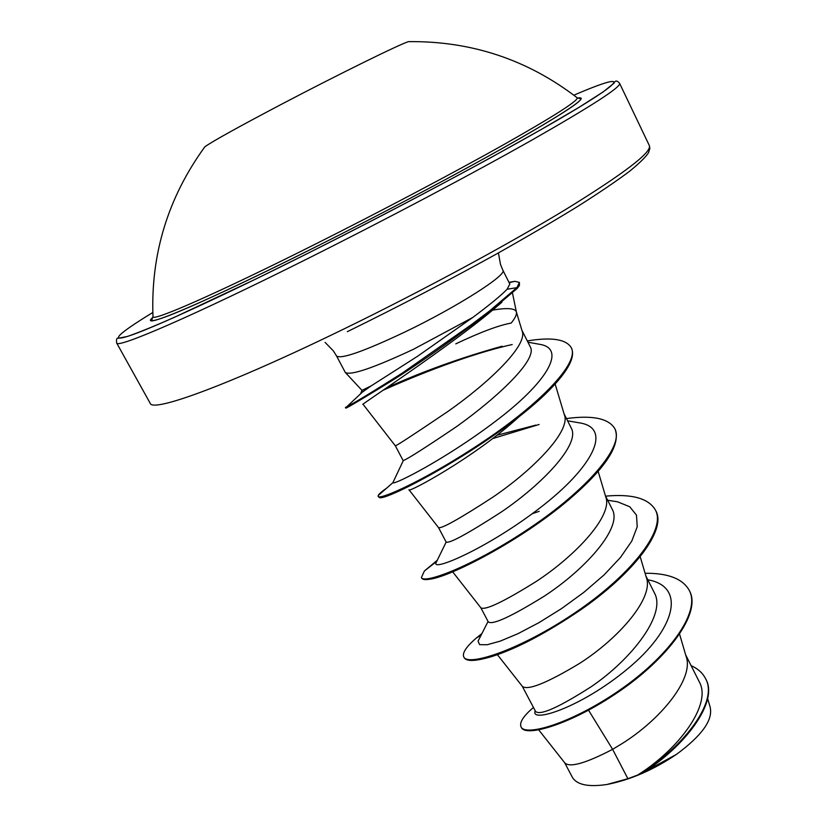 <?xml version="1.0" encoding="UTF-8"?>
<svg xmlns="http://www.w3.org/2000/svg" width="827" height="827" viewBox="0 0 827 827"><rect width="100%" height="100%" fill="white"/><g stroke="black" fill="none" stroke-linecap="round" stroke-linejoin="round"><path stroke-width="1.24" d="M410.13 41.598L408.569 41.629C401.054 43.552 338.212 74.451 280.694 104.688C237.783 127.306 212.518 141.334 204.889 146.761L203.959 148.012M577.267 98.206C590.189 95.415 571.426 108.637 520.989 137.871C470.315 166.92 388.979 210.192 315.376 247.077C381.009 214.172 453.351 175.944 503.953 147.526C555.093 118.53 580.761 102.29 580.947 98.816L577.256 97.834C577.928 100.935 553.056 116.752 502.64 145.263C452.638 173.329 380.492 211.454 315.046 244.296C218.307 292.882 153.14 321.424 152.985 316.813L151.651 320.4C152.55 321.114 157.244 319.915 165.741 316.803C189.6 307.954 245.795 281.945 315.376 247.077C202.512 303.736 136.207 331.317 152.985 317.31M508.967 282.327L514.942 281.314L519.428 282.431L519.439 285.47L517.247 288.385L487.837 313.33L451.056 340.414C431.032 354.876 412.477 367.581 395.389 378.528C363.911 397.973 347.371 407.856 345.789 408.166L345.417 407.463L346.875 406.677C353.915 403.214 372.429 391.988 402.429 372.998L470.708 325.135L489.253 311.21L516.885 287.662L517.247 288.385M360.489 393.931L362.05 390.334L371.106 385.92L417.604 356.241L472.827 317.423L413.397 349.314C373.328 368.046 350.627 375.758 345.293 372.45L336.579 356.023C341.075 359.363 363.725 351.423 404.517 332.196C456.659 307.251 507.747 274.636 502.868 270.202L500.531 264.578L498.412 252.917M455.78 343.856C480.446 332.175 498.908 325.259 511.158 323.088C514.983 318.343 516.751 314.787 516.462 312.41L512.502 293.099M501.948 302.186L492.623 310.115C507.323 307.613 515.242 308.254 516.389 312.037L516.462 312.41M538.77 729.941L564.748 762.825C569.607 767.901 585.557 763.404 612.611 749.334L627.9 778.714L637.679 775.033C678.977 749.231 712.44 703.901 699.166 681.696M588.576 710.238L612.611 749.334L621.118 744.186C660.401 720.017 694.535 678.44 686.09 656.359L679.618 634.278M535.658 711.509C540.248 715.717 558.783 707.436 591.274 686.668C632.004 658.995 667.131 613.624 654.126 592.432M497.389 654.664L522.344 686.369C527.74 690.752 546.719 683.154 579.293 663.585C618.927 638.372 654.312 597.601 646.29 577.339L640.191 556.695M480.828 607.762L488.292 621.904C492.53 625.222 511.2 616.632 544.3 596.143C586.136 568.8 623.165 526.923 612.073 509.05M452.658 571.819L480.838 607.773C485.108 610.636 503.684 601.787 536.568 581.247C576.553 554.958 613.262 515.097 605.705 496.769L598.159 471.39M519.532 416.281C474.977 457.3 407.173 493.636 408.972 489.76L438.527 527.616L446.177 542.109C449.474 543.618 467.689 533.704 500.811 512.347C542.574 484.177 581.267 443.437 571.012 427.683M438.527 527.626C441.618 528.846 459.74 518.684 492.923 497.13C533.25 469.715 571.343 430.877 564.293 414.585L555.144 384.048M403.39 460.515C407.308 459.192 424.964 447.924 456.39 426.732C498.019 397.053 538.615 358.815 530.097 346.585M403.162 460.639L395.368 445.856C397.477 445.184 415.123 433.627 448.317 411.174C488.995 382.581 528.546 344.88 522.044 330.748L516.399 312.027M705.607 678.781L705.772 679.101C719.149 701.916 683.96 747.267 643.148 772.511L676.414 754.4C701.606 735.823 712.884 720.276 710.248 707.747M627.9 778.714L606.956 784.492C588.245 787.252 576.688 784.792 572.274 777.132L564.645 762.701M647.789 579.768C687.34 586.715 674.553 630.37 627.269 669.115C580.172 708.201 529.942 723.449 535.193 710.91L535.193 710.91M645.091 573.276C668.061 573.049 682.782 578.755 689.273 590.395C701.296 612.611 667.306 657.63 618.906 690.7C570.537 724.007 525.114 736.64 521.051 726.892C519.201 722.54 523.336 716.068 533.456 707.467M691.103 665.621C697.843 668.661 702.619 672.94 705.452 678.46C719.573 702.237 680.166 750.43 637.875 774.93L637.679 775.033M689.273 590.395L689.594 591.047C701.637 613.283 667.658 658.323 619.268 691.382C570.888 724.679 525.465 737.302 521.403 727.533L521.051 726.892M643.148 772.511L637.875 774.93M492.623 310.115C449.981 346.131 357.357 407.246 363.043 404.248M509.794 284.095L507.106 289.243C501.41 295.198 489.987 304.584 472.827 317.423M479.433 638.465L478.047 641.173L479.629 644.636L487.134 644.75L500.17 641.152L517.857 633.73L538.863 622.71L561.492 608.631L583.852 592.349L604.072 574.91L620.477 557.45L631.787 541.075L637.224 526.727L636.48 515.138L629.75 506.765L617.604 501.813L610.295 500.666M436.708 561.44L435.839 563.208C433.658 571.137 489.005 547.35 540.413 507.551C592.018 467.927 612.135 429.451 581.35 423.186L574.868 422.07M535.824 425.109L497.027 435.24M393.238 481.903L392.897 482.73C393.776 485.315 446.218 458.778 495.6 421.201C545.82 383.397 566.226 350.048 541.365 344.632L535.751 343.618M360.655 393.352L371.106 385.92M481.934 633.544L476.3 638.062C466.221 646.745 462.055 653.041 463.792 656.958C467.803 666.82 519.894 650.001 574.538 613.107C629.275 576.398 666.789 530.438 655.377 509.939C648.513 498.319 631.921 493.729 605.602 496.148M539.183 511.334L532.319 513.701M437.287 560.261L424.416 570.971L421.398 577.494C423.972 584.679 475.205 564.986 530.427 527.626C585.712 490.421 624.933 446.539 614.761 428.562C608.62 418.4 592.514 415.071 566.454 418.555M387.015 487.889C381.826 491.465 378.88 494.019 378.177 495.538L378.125 496.376C379.221 500.697 428.644 478.492 484.022 441.122C540 403.7 580.192 362.371 571.147 347.485C565.926 339.153 551.309 336.961 527.285 340.92M502.123 346.203C460.257 357.895 421.77 371.778 386.664 387.853M463.792 656.958L464.133 657.61C466.438 661.714 475.68 661.352 491.869 656.514C516.43 648.792 545.789 633.399 579.944 610.347C632.428 574.31 667.296 530.097 655.718 510.61L655.377 509.939M421.398 577.494L421.76 578.166C422.504 579.582 425.119 579.944 429.595 579.251C449.723 577.019 519.976 541.22 568.687 499.859C605.509 468.32 620.984 444.781 615.102 429.244L614.761 428.562M539.101 424.489L492.706 438.568M378.125 496.376L379.252 497.482C384.39 502.32 489.098 447.262 543.773 395.626C566.619 373.67 575.861 357.853 571.498 348.188L571.147 347.485M512.213 344.539C470.532 353.749 417.139 374.879 382.901 390.354M606.956 784.492C630.215 779.954 653.371 769.927 676.414 754.4M519.428 282.431L516.885 287.662L507.106 289.243M573.835 95.188C620.87 74.957 630.96 75.65 579.22 107.231C528.039 138.512 412.022 201.178 306.528 253.982C223.424 295.601 157.905 325.735 132.31 334.801C106.859 343.774 118.354 333.508 152.809 312.492M307.654 258.644C192.34 316.39 116.648 348.88 116.648 342.967C116.276 339.308 116.762 337.747 118.116 338.284L127.513 336.434C137.892 332.857 153.326 326.572 173.825 317.589L255.822 279.05L306.528 253.992C369.71 222.205 435.478 187.801 491.683 157.161L541.127 129.57L578.786 107.5L603.152 91.921L613.985 83.227C615.185 80.291 617.066 80.333 619.619 83.362C620.953 87.062 591.781 105.939 532.102 139.97C472.713 173.556 385.992 219.465 307.654 258.644M116.648 342.967L150.163 403.256C152.251 412.859 229.627 384.782 344.528 328.681C422.607 290.649 508.181 244.41 566.133 209.21C624.292 173.35 652.027 152.147 649.35 145.604L619.619 83.362M204.889 146.761C167.891 197.674 150.586 254.354 152.985 316.813M361.947 390.323L345.293 372.45M535.607 711.53L522.292 686.307M699.197 681.675L685.614 654.736M654.167 592.411L645.908 576.026M612.104 509.039L605.395 495.735M571.054 427.662L564.055 413.81M530.138 346.565L521.878 330.19M707.623 698.474L710.331 707.726M705.452 678.46L705.772 679.101M363.022 404.258L395.368 445.856M509.835 284.064L502.868 270.202M481.138 635.115L476.3 638.062M436.759 561.337L424.416 570.971M403.338 460.494L392.866 482.699L378.177 495.538M363.28 391.274L346.875 406.677M488.064 621.459L478.047 641.173M617.604 501.813L607.669 500.242M435.839 563.208L446.156 542.067M581.35 423.186L567.601 420.819M541.365 344.632L527.936 342.202M336.579 356.023L333.353 350.865L325.073 342.388M347.35 331.668C398.211 306.714 447.8 280.901 496.097 254.209C526.52 237.091 553.728 221.15 577.732 206.409C599.451 192.639 616.828 180.855 629.854 171.075C640.274 162.464 646.528 156.251 648.606 152.437L649.867 148.374L649.35 145.604M509.143 282.679L514.942 281.314M577.246 97.824C527.729 59.699 471.504 40.968 408.569 41.629"/></g></svg>
